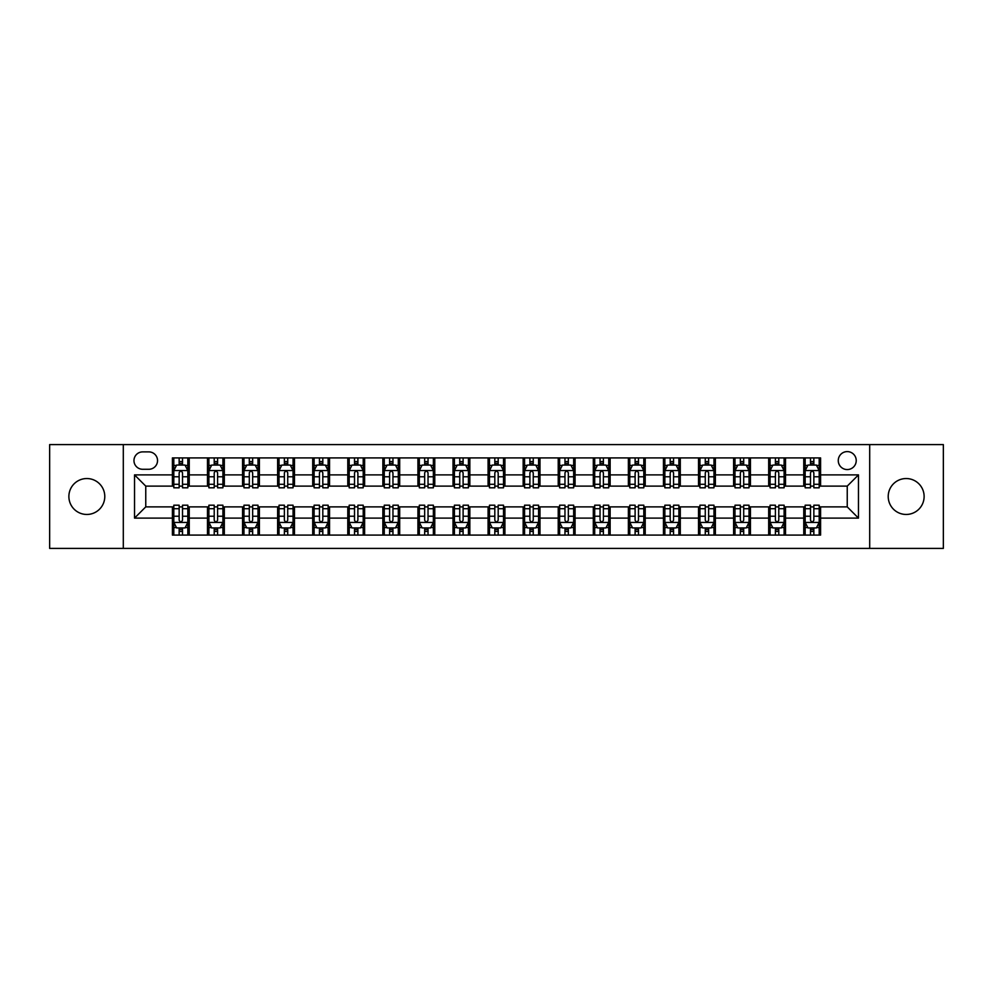<?xml version="1.0" encoding="UTF-8"?>
<svg xmlns="http://www.w3.org/2000/svg" width="993" height="993" viewBox="0 0 993 993"><rect width="100%" height="100%" fill="white"/><g stroke="black" fill="none" stroke-linecap="round" stroke-linejoin="round"><path stroke-width="1.49" d="M906.175 478.539A17.961 17.961 0 0 0 888.214 496.5A17.961 17.961 0 0 0 906.175 514.461A17.961 17.961 0 0 0 924.123 496.5A17.961 17.961 0 0 0 906.175 478.539M86.825 478.539A17.961 17.961 0 0 0 68.877 496.5A17.961 17.961 0 0 0 86.825 514.461A17.961 17.961 0 0 0 104.786 496.5A17.961 17.961 0 0 0 86.825 478.539M847.24 451.604A8.974 8.974 0 0 0 838.266 460.578A8.974 8.974 0 0 0 847.24 469.565A8.974 8.974 0 0 0 856.227 460.578A8.974 8.974 0 0 0 847.24 451.604M869.694 548.409L943.35 548.409L943.35 444.591L869.694 444.591L869.694 548.409L123.306 548.409L123.306 444.591L49.65 444.591L49.65 548.409L123.306 548.409M142.669 469.279L148.838 469.279A8.701 8.701 0 0 0 157.539 460.578A8.701 8.701 0 0 0 148.838 451.889L142.669 451.889A8.701 8.701 0 0 0 133.968 460.578A8.701 8.701 0 0 0 142.669 469.279M869.694 444.591L123.306 444.591M172.41 518.11L134.527 518.11L134.527 474.89L172.41 474.89L172.41 486.123L145.76 486.123L145.76 506.877L172.41 506.877L172.41 535.078L820.59 535.078L820.59 506.877L847.24 506.877L847.24 486.123L820.59 486.123L820.59 474.89L858.473 474.89L858.473 518.11L820.59 518.11M820.59 474.89L820.59 457.922L172.41 457.922L172.41 474.89M803.759 457.922L803.759 486.123L805.162 486.123M810.487 486.123L813.85 486.123M819.188 486.123L820.59 486.123M803.759 486.123L784.11 486.123M768.681 457.922L768.681 486.123L770.084 486.123M775.409 486.123L778.785 486.123M768.681 486.123L749.032 486.123M733.604 457.922L733.604 486.123L735.006 486.123M740.344 486.123L743.707 486.123M733.604 486.123L713.967 486.123M698.526 457.922L698.526 486.123L699.928 486.123M705.266 486.123L708.63 486.123M698.526 486.123L678.889 486.123M663.461 457.922L663.461 486.123L664.863 486.123M670.188 486.123L673.552 486.123M663.461 486.123L643.812 486.123M628.383 457.922L628.383 486.123L629.785 486.123M635.11 486.123L638.487 486.123M628.383 486.123L608.734 486.123M593.305 457.922L593.305 486.123L594.708 486.123M600.045 486.123L603.409 486.123M593.305 486.123L573.669 486.123M558.227 457.922L558.227 486.123L559.63 486.123M564.967 486.123L568.331 486.123M558.227 486.123L538.591 486.123M523.162 457.922L523.162 486.123L524.565 486.123M529.89 486.123L533.253 486.123M523.162 486.123L503.513 486.123M488.084 457.922L488.084 486.123L489.487 486.123M494.812 486.123L498.188 486.123M488.084 486.123L468.435 486.123M453.007 457.922L453.007 486.123L454.409 486.123M459.747 486.123L463.11 486.123M453.007 486.123L433.37 486.123M417.929 457.922L417.929 486.123L419.331 486.123M424.669 486.123L428.033 486.123M417.929 486.123L398.292 486.123M382.864 457.922L382.864 486.123L384.266 486.123M389.591 486.123L392.955 486.123M382.864 486.123L363.215 486.123M347.786 457.922L347.786 486.123L349.188 486.123M354.513 486.123L357.89 486.123M347.786 486.123L328.137 486.123M312.708 457.922L312.708 486.123L314.111 486.123M319.448 486.123L322.812 486.123M312.708 486.123L293.072 486.123M277.63 457.922L277.63 486.123L279.033 486.123M284.37 486.123L287.734 486.123M277.63 486.123L257.994 486.123M242.565 457.922L242.565 486.123L243.968 486.123M249.293 486.123L252.656 486.123M242.565 486.123L222.916 486.123M207.487 457.922L207.487 486.123L208.89 486.123M214.215 486.123L217.591 486.123M207.487 486.123L187.838 486.123M172.41 486.123L173.812 486.123M179.15 486.123L182.513 486.123M172.41 506.877L173.812 506.877M179.15 506.877L182.513 506.877M187.838 506.877L189.241 506.877L189.241 535.078M208.89 506.877L189.241 506.877M214.215 506.877L217.591 506.877M222.916 506.877L224.319 506.877L224.319 535.078M243.968 506.877L224.319 506.877M249.293 506.877L252.656 506.877M257.994 506.877L259.396 506.877L259.396 535.078M279.033 506.877L259.396 506.877M284.37 506.877L287.734 506.877M293.072 506.877L294.474 506.877L294.474 535.078M314.111 506.877L294.474 506.877M319.448 506.877L322.812 506.877M328.137 506.877L329.539 506.877L329.539 535.078M349.188 506.877L329.539 506.877M354.513 506.877L357.89 506.877M363.215 506.877L364.617 506.877L364.617 535.078M384.266 506.877L364.617 506.877M389.591 506.877L392.955 506.877M398.292 506.877L399.695 506.877L399.695 535.078M419.331 506.877L399.695 506.877M424.669 506.877L428.033 506.877M433.37 506.877L434.773 506.877L434.773 535.078M454.409 506.877L434.773 506.877M459.747 506.877L463.11 506.877M468.435 506.877L469.838 506.877L469.838 535.078M489.487 506.877L469.838 506.877M494.812 506.877L498.188 506.877M503.513 506.877L504.916 506.877L504.916 535.078M524.565 506.877L504.916 506.877M529.89 506.877L533.253 506.877M538.591 506.877L539.993 506.877L539.993 535.078M559.63 506.877L539.993 506.877M564.967 506.877L568.331 506.877M573.669 506.877L575.071 506.877L575.071 535.078M594.708 506.877L575.071 506.877M600.045 506.877L603.409 506.877M608.734 506.877L610.136 506.877L610.136 535.078M629.785 506.877L610.136 506.877M635.11 506.877L638.487 506.877M643.812 506.877L645.214 506.877L645.214 535.078M664.863 506.877L645.214 506.877M670.188 506.877L673.552 506.877M678.889 506.877L680.292 506.877L680.292 535.078M699.928 506.877L680.292 506.877M705.266 506.877L708.63 506.877M713.967 506.877L715.37 506.877L715.37 535.078M735.006 506.877L715.37 506.877M740.344 506.877L743.707 506.877M749.032 506.877L750.435 506.877L750.435 535.078M770.084 506.877L750.435 506.877M775.409 506.877L778.785 506.877M784.11 506.877L785.513 506.877L785.513 535.078M805.162 506.877L785.513 506.877M810.487 506.877L813.85 506.877M819.188 506.877L820.59 506.877M189.241 457.922L189.241 486.123M172.41 464.935L173.812 464.935M179.15 464.935L182.513 464.935M187.838 464.935L189.241 464.935M172.41 528.065L173.812 528.065M179.15 528.065L182.513 528.065M187.838 528.065L189.241 528.065M207.487 506.877L207.487 535.078M224.319 457.922L224.319 486.123M207.487 464.935L208.89 464.935M214.215 464.935L217.591 464.935M222.916 464.935L224.319 464.935M207.487 528.065L208.89 528.065M214.215 528.065L217.591 528.065M222.916 528.065L224.319 528.065M242.565 506.877L242.565 535.078M242.565 528.065L243.968 528.065M249.293 528.065L252.656 528.065M257.994 528.065L259.396 528.065M259.396 457.922L259.396 486.123M242.565 464.935L243.968 464.935M249.293 464.935L252.656 464.935M257.994 464.935L259.396 464.935M277.63 506.877L277.63 535.078M277.63 528.065L279.033 528.065M284.37 528.065L287.734 528.065M293.072 528.065L294.474 528.065M294.474 457.922L294.474 486.123M277.63 464.935L279.033 464.935M284.37 464.935L287.734 464.935M293.072 464.935L294.474 464.935M312.708 506.877L312.708 535.078M312.708 528.065L314.111 528.065M319.448 528.065L322.812 528.065M328.137 528.065L329.539 528.065M329.539 457.922L329.539 486.123M312.708 464.935L314.111 464.935M319.448 464.935L322.812 464.935M328.137 464.935L329.539 464.935M347.786 506.877L347.786 535.078M347.786 528.065L349.188 528.065M354.513 528.065L357.89 528.065M363.215 528.065L364.617 528.065M364.617 457.922L364.617 486.123M347.786 464.935L349.188 464.935M354.513 464.935L357.89 464.935M363.215 464.935L364.617 464.935M382.864 506.877L382.864 535.078M382.864 528.065L384.266 528.065M389.591 528.065L392.955 528.065M398.292 528.065L399.695 528.065M399.695 457.922L399.695 486.123M382.864 464.935L384.266 464.935M389.591 464.935L392.955 464.935M398.292 464.935L399.695 464.935M417.929 506.877L417.929 535.078M417.929 528.065L419.331 528.065M424.669 528.065L428.033 528.065M433.37 528.065L434.773 528.065M434.773 457.922L434.773 486.123M417.929 464.935L419.331 464.935M424.669 464.935L428.033 464.935M433.37 464.935L434.773 464.935M453.007 506.877L453.007 535.078M453.007 528.065L454.409 528.065M459.747 528.065L463.11 528.065M468.435 528.065L469.838 528.065M469.838 457.922L469.838 486.123M453.007 464.935L454.409 464.935M459.747 464.935L463.11 464.935M468.435 464.935L469.838 464.935M488.084 506.877L488.084 535.078M488.084 528.065L489.487 528.065M494.812 528.065L498.188 528.065M503.513 528.065L504.916 528.065M504.916 457.922L504.916 486.123M488.084 464.935L489.487 464.935M494.812 464.935L498.188 464.935M503.513 464.935L504.916 464.935M523.162 506.877L523.162 535.078M523.162 528.065L524.565 528.065M529.89 528.065L533.253 528.065M538.591 528.065L539.993 528.065M539.993 457.922L539.993 486.123M523.162 464.935L524.565 464.935M529.89 464.935L533.253 464.935M538.591 464.935L539.993 464.935M558.227 506.877L558.227 535.078M558.227 528.065L559.63 528.065M564.967 528.065L568.331 528.065M573.669 528.065L575.071 528.065M575.071 457.922L575.071 486.123M558.227 464.935L559.63 464.935M564.967 464.935L568.331 464.935M573.669 464.935L575.071 464.935M593.305 506.877L593.305 535.078M593.305 528.065L594.708 528.065M600.045 528.065L603.409 528.065M608.734 528.065L610.136 528.065M610.136 457.922L610.136 486.123M593.305 464.935L594.708 464.935M600.045 464.935L603.409 464.935M608.734 464.935L610.136 464.935M628.383 506.877L628.383 535.078M628.383 528.065L629.785 528.065M635.11 528.065L638.487 528.065M643.812 528.065L645.214 528.065M645.214 457.922L645.214 486.123M628.383 464.935L629.785 464.935M635.11 464.935L638.487 464.935M643.812 464.935L645.214 464.935M663.461 506.877L663.461 535.078M663.461 528.065L664.863 528.065M670.188 528.065L673.552 528.065M678.889 528.065L680.292 528.065M680.292 457.922L680.292 486.123M663.461 464.935L664.863 464.935M670.188 464.935L673.552 464.935M678.889 464.935L680.292 464.935M698.526 506.877L698.526 535.078M698.526 528.065L699.928 528.065M705.266 528.065L708.63 528.065M713.967 528.065L715.37 528.065M715.37 457.922L715.37 486.123M698.526 464.935L699.928 464.935M705.266 464.935L708.63 464.935M713.967 464.935L715.37 464.935M733.604 506.877L733.604 535.078M733.604 528.065L735.006 528.065M740.344 528.065L743.707 528.065M749.032 528.065L750.435 528.065M750.435 457.922L750.435 486.123M733.604 464.935L735.006 464.935M740.344 464.935L743.707 464.935M749.032 464.935L750.435 464.935M768.681 506.877L768.681 535.078M768.681 528.065L770.084 528.065M775.409 528.065L778.785 528.065M784.11 528.065L785.513 528.065M785.513 457.922L785.513 486.123M768.681 464.935L770.084 464.935M775.409 464.935L778.785 464.935M784.11 464.935L785.513 464.935M803.759 506.877L803.759 535.078M803.759 528.065L805.162 528.065M810.487 528.065L813.85 528.065M819.188 528.065L820.59 528.065M803.759 464.935L805.162 464.935M810.487 464.935L813.85 464.935M819.188 464.935L820.59 464.935M145.76 486.123L134.527 474.89M145.76 506.877L134.527 518.11M858.473 474.89L847.24 486.123M858.473 518.11L847.24 506.877M182.513 461.571L179.15 461.571M187.838 484.286L182.513 484.286L182.513 487.799L187.838 487.799L187.838 470.682L185.033 465.072L176.617 465.072L173.812 470.682L173.812 487.799L179.15 487.799L179.15 484.286L173.812 484.286M173.812 470.682L173.812 457.922M187.838 470.682L187.838 457.922M179.15 465.072L179.15 457.922M182.513 457.922L182.513 465.072M182.513 484.286L182.513 472.792C181.396 470.632 180.267 470.632 179.15 472.792L179.15 484.286M179.15 531.429L182.513 531.429M173.812 508.714L179.15 508.714L179.15 505.201L173.812 505.201L173.812 522.318L176.617 527.928L185.033 527.928L187.838 522.318L187.838 505.201L182.513 505.201L182.513 508.714L187.838 508.714M187.838 522.318L187.838 535.078M173.812 522.318L173.812 535.078M182.513 527.928L182.513 535.078M179.15 535.078L179.15 527.928M179.15 508.714L179.15 520.208C180.267 522.368 181.384 522.368 182.513 520.208L182.513 508.714M217.591 461.571L214.215 461.571M222.916 484.286L217.591 484.286L217.591 487.799L222.916 487.799L222.916 470.682L220.111 465.072L211.695 465.072L208.89 470.682L208.89 487.799L214.215 487.799L214.215 484.286L208.89 484.286M208.89 470.682L208.89 457.922M222.916 470.682L222.916 457.922M214.215 465.072L214.215 457.922M217.591 457.922L217.591 465.072M217.591 484.286L217.591 472.792C216.462 470.632 215.344 470.632 214.215 472.792L214.215 484.286M252.656 461.571L249.293 461.571M257.994 484.286L252.656 484.286L252.656 487.799L257.994 487.799L257.994 470.682L255.189 465.072L246.773 465.072L243.968 470.682L243.968 487.799L249.293 487.799L249.293 484.286L243.968 484.286M243.968 470.682L243.968 457.922M257.994 470.682L257.994 457.922M249.293 465.072L249.293 457.922M252.656 457.922L252.656 465.072M252.656 484.286L252.656 472.792C251.539 470.632 250.422 470.632 249.293 472.792L249.293 484.286M287.734 461.571L284.37 461.571M293.072 484.286L287.734 484.286L287.734 487.799L293.072 487.799L293.072 470.682L290.266 465.072L281.838 465.072L279.033 470.682L279.033 487.799L284.37 487.799L284.37 484.286L279.033 484.286M279.033 470.682L279.033 457.922M293.072 470.682L293.072 457.922M284.37 465.072L284.37 457.922M287.734 457.922L287.734 465.072M287.734 484.286L287.734 472.792C286.617 470.632 285.488 470.632 284.37 472.792L284.37 484.286M214.215 531.429L217.591 531.429M208.89 508.714L214.215 508.714L214.215 505.201L208.89 505.201L208.89 522.318L211.695 527.928L220.111 527.928L222.916 522.318L222.916 505.201L217.591 505.201L217.591 508.714L222.916 508.714M222.916 522.318L222.916 535.078M208.89 522.318L208.89 535.078M217.591 527.928L217.591 535.078M214.215 535.078L214.215 527.928M214.215 508.714L214.215 520.208C215.344 522.368 216.462 522.368 217.591 520.208L217.591 508.714M249.293 531.429L252.656 531.429M243.968 508.714L249.293 508.714L249.293 505.201L243.968 505.201L243.968 522.318L246.773 527.928L255.189 527.928L257.994 522.318L257.994 505.201L252.656 505.201L252.656 508.714L257.994 508.714M257.994 522.318L257.994 535.078M243.968 522.318L243.968 535.078M252.656 527.928L252.656 535.078M249.293 535.078L249.293 527.928M249.293 508.714L249.293 520.208C250.41 522.368 251.539 522.368 252.656 520.208L252.656 508.714M284.37 531.429L287.734 531.429M279.033 508.714L284.37 508.714L284.37 505.201L279.033 505.201L279.033 522.318L281.838 527.928L290.266 527.928L293.072 522.318L293.072 505.201L287.734 505.201L287.734 508.714L293.072 508.714M293.072 522.318L293.072 535.078M279.033 522.318L279.033 535.078M287.734 527.928L287.734 535.078M284.37 535.078L284.37 527.928M284.37 508.714L284.37 520.208C285.488 522.368 286.617 522.368 287.734 520.208L287.734 508.714M322.812 461.571L319.448 461.571M328.137 484.286L322.812 484.286L322.812 487.799L328.137 487.799L328.137 470.682L325.332 465.072L316.916 465.072L314.111 470.682L314.111 487.799L319.448 487.799L319.448 484.286L314.111 484.286M314.111 470.682L314.111 457.922M328.137 470.682L328.137 457.922M319.448 465.072L319.448 457.922M322.812 457.922L322.812 465.072M322.812 484.286L322.812 472.792C321.695 470.632 320.565 470.632 319.448 472.792L319.448 484.286M319.448 531.429L322.812 531.429M314.111 508.714L319.448 508.714L319.448 505.201L314.111 505.201L314.111 522.318L316.916 527.928L325.332 527.928L328.137 522.318L328.137 505.201L322.812 505.201L322.812 508.714L328.137 508.714M328.137 522.318L328.137 535.078M314.111 522.318L314.111 535.078M322.812 527.928L322.812 535.078M319.448 535.078L319.448 527.928M319.448 508.714L319.448 520.208C320.565 522.368 321.682 522.368 322.812 520.208L322.812 508.714M357.89 461.571L354.513 461.571M363.215 484.286L357.89 484.286L357.89 487.799L363.215 487.799L363.215 470.682L360.409 465.072L351.994 465.072L349.188 470.682L349.188 487.799L354.513 487.799L354.513 484.286L349.188 484.286M349.188 470.682L349.188 457.922M363.215 470.682L363.215 457.922M354.513 465.072L354.513 457.922M357.89 457.922L357.89 465.072M357.89 484.286L357.89 472.792C356.76 470.632 355.643 470.632 354.513 472.792L354.513 484.286M392.955 461.571L389.591 461.571M398.292 484.286L392.955 484.286L392.955 487.799L398.292 487.799L398.292 470.682L395.487 465.072L387.071 465.072L384.266 470.682L384.266 487.799L389.591 487.799L389.591 484.286L384.266 484.286M384.266 470.682L384.266 457.922M398.292 470.682L398.292 457.922M389.591 465.072L389.591 457.922M392.955 457.922L392.955 465.072M392.955 484.286L392.955 472.792C391.838 470.632 390.721 470.632 389.591 472.792L389.591 484.286M428.033 461.571L424.669 461.571M433.37 484.286L428.033 484.286L428.033 487.799L433.37 487.799L433.37 470.682L430.565 465.072L422.137 465.072L419.331 470.682L419.331 487.799L424.669 487.799L424.669 484.286L419.331 484.286M419.331 470.682L419.331 457.922M433.37 470.682L433.37 457.922M424.669 465.072L424.669 457.922M428.033 457.922L428.033 465.072M428.033 484.286L428.033 472.792C426.916 470.632 425.786 470.632 424.669 472.792L424.669 484.286M463.11 461.571L459.747 461.571M468.435 484.286L463.11 484.286L463.11 487.799L468.435 487.799L468.435 470.682L465.63 465.072L457.214 465.072L454.409 470.682L454.409 487.799L459.747 487.799L459.747 484.286L454.409 484.286M454.409 470.682L454.409 457.922M468.435 470.682L468.435 457.922M459.747 465.072L459.747 457.922M463.11 457.922L463.11 465.072M463.11 484.286L463.11 472.792C461.993 470.632 460.864 470.632 459.747 472.792L459.747 484.286M498.188 461.571L494.812 461.571M503.513 484.286L498.188 484.286L498.188 487.799L503.513 487.799L503.513 470.682L500.708 465.072L492.292 465.072L489.487 470.682L489.487 487.799L494.812 487.799L494.812 484.286L489.487 484.286M489.487 470.682L489.487 457.922M503.513 470.682L503.513 457.922M494.812 465.072L494.812 457.922M498.188 457.922L498.188 465.072M498.188 484.286L498.188 472.792C497.059 470.632 495.941 470.632 494.812 472.792L494.812 484.286M354.513 531.429L357.89 531.429M349.188 508.714L354.513 508.714L354.513 505.201L349.188 505.201L349.188 522.318L351.994 527.928L360.409 527.928L363.215 522.318L363.215 505.201L357.89 505.201L357.89 508.714L363.215 508.714M363.215 522.318L363.215 535.078M349.188 522.318L349.188 535.078M357.89 527.928L357.89 535.078M354.513 535.078L354.513 527.928M354.513 508.714L354.513 520.208C355.643 522.368 356.76 522.368 357.89 520.208L357.89 508.714M389.591 531.429L392.955 531.429M384.266 508.714L389.591 508.714L389.591 505.201L384.266 505.201L384.266 522.318L387.071 527.928L395.487 527.928L398.292 522.318L398.292 505.201L392.955 505.201L392.955 508.714L398.292 508.714M398.292 522.318L398.292 535.078M384.266 522.318L384.266 535.078M392.955 527.928L392.955 535.078M389.591 535.078L389.591 527.928M389.591 508.714L389.591 520.208C390.708 522.368 391.838 522.368 392.955 520.208L392.955 508.714M424.669 531.429L428.033 531.429M419.331 508.714L424.669 508.714L424.669 505.201L419.331 505.201L419.331 522.318L422.137 527.928L430.565 527.928L433.37 522.318L433.37 505.201L428.033 505.201L428.033 508.714L433.37 508.714M433.37 522.318L433.37 535.078M419.331 522.318L419.331 535.078M428.033 527.928L428.033 535.078M424.669 535.078L424.669 527.928M424.669 508.714L424.669 520.208C425.786 522.368 426.916 522.368 428.033 520.208L428.033 508.714M459.747 531.429L463.11 531.429M454.409 508.714L459.747 508.714L459.747 505.201L454.409 505.201L454.409 522.318L457.214 527.928L465.63 527.928L468.435 522.318L468.435 505.201L463.11 505.201L463.11 508.714L468.435 508.714M468.435 522.318L468.435 535.078M454.409 522.318L454.409 535.078M463.11 527.928L463.11 535.078M459.747 535.078L459.747 527.928M459.747 508.714L459.747 520.208C460.864 522.368 461.981 522.368 463.11 520.208L463.11 508.714M494.812 531.429L498.188 531.429M489.487 508.714L494.812 508.714L494.812 505.201L489.487 505.201L489.487 522.318L492.292 527.928L500.708 527.928L503.513 522.318L503.513 505.201L498.188 505.201L498.188 508.714L503.513 508.714M503.513 522.318L503.513 535.078M489.487 522.318L489.487 535.078M498.188 527.928L498.188 535.078M494.812 535.078L494.812 527.928M494.812 508.714L494.812 520.208C495.941 522.368 497.059 522.368 498.188 520.208L498.188 508.714M533.253 461.571L529.89 461.571M538.591 484.286L533.253 484.286L533.253 487.799L538.591 487.799L538.591 470.682L535.786 465.072L527.37 465.072L524.565 470.682L524.565 487.799L529.89 487.799L529.89 484.286L524.565 484.286M524.565 470.682L524.565 457.922M538.591 470.682L538.591 457.922M529.89 465.072L529.89 457.922M533.253 457.922L533.253 465.072M533.253 484.286L533.253 472.792C532.136 470.632 531.019 470.632 529.89 472.792L529.89 484.286M529.89 531.429L533.253 531.429M524.565 508.714L529.89 508.714L529.89 505.201L524.565 505.201L524.565 522.318L527.37 527.928L535.786 527.928L538.591 522.318L538.591 505.201L533.253 505.201L533.253 508.714L538.591 508.714M538.591 522.318L538.591 535.078M524.565 522.318L524.565 535.078M533.253 527.928L533.253 535.078M529.89 535.078L529.89 527.928M529.89 508.714L529.89 520.208C531.007 522.368 532.136 522.368 533.253 520.208L533.253 508.714M568.331 461.571L564.967 461.571M573.669 484.286L568.331 484.286L568.331 487.799L573.669 487.799L573.669 470.682L570.863 465.072L562.435 465.072L559.63 470.682L559.63 487.799L564.967 487.799L564.967 484.286L559.63 484.286M559.63 470.682L559.63 457.922M573.669 470.682L573.669 457.922M564.967 465.072L564.967 457.922M568.331 457.922L568.331 465.072M568.331 484.286L568.331 472.792C567.214 470.632 566.084 470.632 564.967 472.792L564.967 484.286M564.967 531.429L568.331 531.429M559.63 508.714L564.967 508.714L564.967 505.201L559.63 505.201L559.63 522.318L562.435 527.928L570.863 527.928L573.669 522.318L573.669 505.201L568.331 505.201L568.331 508.714L573.669 508.714M573.669 522.318L573.669 535.078M559.63 522.318L559.63 535.078M568.331 527.928L568.331 535.078M564.967 535.078L564.967 527.928M564.967 508.714L564.967 520.208C566.084 522.368 567.214 522.368 568.331 520.208L568.331 508.714M603.409 461.571L600.045 461.571M608.734 484.286L603.409 484.286L603.409 487.799L608.734 487.799L608.734 470.682L605.929 465.072L597.513 465.072L594.708 470.682L594.708 487.799L600.045 487.799L600.045 484.286L594.708 484.286M594.708 470.682L594.708 457.922M608.734 470.682L608.734 457.922M600.045 465.072L600.045 457.922M603.409 457.922L603.409 465.072M603.409 484.286L603.409 472.792C602.292 470.632 601.162 470.632 600.045 472.792L600.045 484.286M600.045 531.429L603.409 531.429M594.708 508.714L600.045 508.714L600.045 505.201L594.708 505.201L594.708 522.318L597.513 527.928L605.929 527.928L608.734 522.318L608.734 505.201L603.409 505.201L603.409 508.714L608.734 508.714M608.734 522.318L608.734 535.078M594.708 522.318L594.708 535.078M603.409 527.928L603.409 535.078M600.045 535.078L600.045 527.928M600.045 508.714L600.045 520.208C601.162 522.368 602.279 522.368 603.409 520.208L603.409 508.714M638.487 461.571L635.11 461.571M643.812 484.286L638.487 484.286L638.487 487.799L643.812 487.799L643.812 470.682L641.006 465.072L632.591 465.072L629.785 470.682L629.785 487.799L635.11 487.799L635.11 484.286L629.785 484.286M629.785 470.682L629.785 457.922M643.812 470.682L643.812 457.922M635.11 465.072L635.11 457.922M638.487 457.922L638.487 465.072M638.487 484.286L638.487 472.792C637.357 470.632 636.24 470.632 635.11 472.792L635.11 484.286M635.11 531.429L638.487 531.429M629.785 508.714L635.11 508.714L635.11 505.201L629.785 505.201L629.785 522.318L632.591 527.928L641.006 527.928L643.812 522.318L643.812 505.201L638.487 505.201L638.487 508.714L643.812 508.714M643.812 522.318L643.812 535.078M629.785 522.318L629.785 535.078M638.487 527.928L638.487 535.078M635.11 535.078L635.11 527.928M635.11 508.714L635.11 520.208C636.24 522.368 637.357 522.368 638.487 520.208L638.487 508.714M673.552 461.571L670.188 461.571M678.889 484.286L673.552 484.286L673.552 487.799L678.889 487.799L678.889 470.682L676.084 465.072L667.668 465.072L664.863 470.682L664.863 487.799L670.188 487.799L670.188 484.286L664.863 484.286M664.863 470.682L664.863 457.922M678.889 470.682L678.889 457.922M670.188 465.072L670.188 457.922M673.552 457.922L673.552 465.072M673.552 484.286L673.552 472.792C672.435 470.632 671.318 470.632 670.188 472.792L670.188 484.286M670.188 531.429L673.552 531.429M664.863 508.714L670.188 508.714L670.188 505.201L664.863 505.201L664.863 522.318L667.668 527.928L676.084 527.928L678.889 522.318L678.889 505.201L673.552 505.201L673.552 508.714L678.889 508.714M678.889 522.318L678.889 535.078M664.863 522.318L664.863 535.078M673.552 527.928L673.552 535.078M670.188 535.078L670.188 527.928M670.188 508.714L670.188 520.208C671.305 522.368 672.435 522.368 673.552 520.208L673.552 508.714M708.63 461.571L705.266 461.571M713.967 484.286L708.63 484.286L708.63 487.799L713.967 487.799L713.967 470.682L711.162 465.072L702.734 465.072L699.928 470.682L699.928 487.799L705.266 487.799L705.266 484.286L699.928 484.286M699.928 470.682L699.928 457.922M713.967 470.682L713.967 457.922M705.266 465.072L705.266 457.922M708.63 457.922L708.63 465.072M708.63 484.286L708.63 472.792C707.512 470.632 706.383 470.632 705.266 472.792L705.266 484.286M705.266 531.429L708.63 531.429M699.928 508.714L705.266 508.714L705.266 505.201L699.928 505.201L699.928 522.318L702.734 527.928L711.162 527.928L713.967 522.318L713.967 505.201L708.63 505.201L708.63 508.714L713.967 508.714M713.967 522.318L713.967 535.078M699.928 522.318L699.928 535.078M708.63 527.928L708.63 535.078M705.266 535.078L705.266 527.928M705.266 508.714L705.266 520.208C706.383 522.368 707.512 522.368 708.63 520.208L708.63 508.714M743.707 461.571L740.344 461.571M749.032 484.286L743.707 484.286L743.707 487.799L749.032 487.799L749.032 470.682L746.227 465.072L737.811 465.072L735.006 470.682L735.006 487.799L740.344 487.799L740.344 484.286L735.006 484.286M735.006 470.682L735.006 457.922M749.032 470.682L749.032 457.922M740.344 465.072L740.344 457.922M743.707 457.922L743.707 465.072M743.707 484.286L743.707 472.792C742.59 470.632 741.461 470.632 740.344 472.792L740.344 484.286M740.344 531.429L743.707 531.429M735.006 508.714L740.344 508.714L740.344 505.201L735.006 505.201L735.006 522.318L737.811 527.928L746.227 527.928L749.032 522.318L749.032 505.201L743.707 505.201L743.707 508.714L749.032 508.714M749.032 522.318L749.032 535.078M735.006 522.318L735.006 535.078M743.707 527.928L743.707 535.078M740.344 535.078L740.344 527.928M740.344 508.714L740.344 520.208C741.461 522.368 742.578 522.368 743.707 520.208L743.707 508.714M778.785 461.571L775.409 461.571M784.11 484.286L778.785 484.286L778.785 487.799L784.11 487.799L784.11 470.682L781.305 465.072L772.889 465.072L770.084 470.682L770.084 487.799L775.409 487.799L775.409 484.286L770.084 484.286M770.084 470.682L770.084 457.922M784.11 470.682L784.11 457.922M775.409 465.072L775.409 457.922M778.785 457.922L778.785 465.072M778.785 484.286L778.785 472.792C777.656 470.632 776.538 470.632 775.409 472.792L775.409 484.286M775.409 531.429L778.785 531.429M770.084 508.714L775.409 508.714L775.409 505.201L770.084 505.201L770.084 522.318L772.889 527.928L781.305 527.928L784.11 522.318L784.11 505.201L778.785 505.201L778.785 508.714L784.11 508.714M784.11 522.318L784.11 535.078M770.084 522.318L770.084 535.078M778.785 527.928L778.785 535.078M775.409 535.078L775.409 527.928M775.409 508.714L775.409 520.208C776.538 522.368 777.656 522.368 778.785 520.208L778.785 508.714M813.85 461.571L810.487 461.571M819.188 484.286L813.85 484.286L813.85 487.799L819.188 487.799L819.188 470.682L816.383 465.072L807.967 465.072L805.162 470.682L805.162 487.799L810.487 487.799L810.487 484.286L805.162 484.286M805.162 470.682L805.162 457.922M819.188 470.682L819.188 457.922M810.487 465.072L810.487 457.922M813.85 457.922L813.85 465.072M813.85 484.286L813.85 472.792C812.733 470.632 811.616 470.632 810.487 472.792L810.487 484.286M810.487 531.429L813.85 531.429M805.162 508.714L810.487 508.714L810.487 505.201L805.162 505.201L805.162 522.318L807.967 527.928L816.383 527.928L819.188 522.318L819.188 505.201L813.85 505.201L813.85 508.714L819.188 508.714M819.188 522.318L819.188 535.078M805.162 522.318L805.162 535.078M813.85 527.928L813.85 535.078M810.487 535.078L810.487 527.928M810.487 508.714L810.487 520.208C811.604 522.368 812.733 522.368 813.85 520.208L813.85 508.714M207.487 518.11L189.241 518.11M207.487 474.89L189.241 474.89M242.565 474.89L224.319 474.89M242.565 518.11L224.319 518.11M277.63 474.89L259.396 474.89M277.63 518.11L259.396 518.11M312.708 474.89L294.474 474.89M312.708 518.11L294.474 518.11M347.786 474.89L329.539 474.89M347.786 518.11L329.539 518.11M382.864 474.89L364.617 474.89M382.864 518.11L364.617 518.11M417.929 474.89L399.695 474.89M417.929 518.11L399.695 518.11M453.007 474.89L434.773 474.89M453.007 518.11L434.773 518.11M488.084 474.89L469.838 474.89M488.084 518.11L469.838 518.11M523.162 474.89L504.916 474.89M523.162 518.11L504.916 518.11M558.227 474.89L539.993 474.89M558.227 518.11L539.993 518.11M593.305 474.89L575.071 474.89M593.305 518.11L575.071 518.11M628.383 474.89L610.136 474.89M628.383 518.11L610.136 518.11M663.461 474.89L645.214 474.89M663.461 518.11L645.214 518.11M698.526 474.89L680.292 474.89M698.526 518.11L680.292 518.11M733.604 474.89L715.37 474.89M733.604 518.11L715.37 518.11M768.681 474.89L750.435 474.89M768.681 518.11L750.435 518.11M803.759 474.89L785.513 474.89M803.759 518.11L785.513 518.11M187.776 470.545L173.887 470.545M173.812 465.407L176.456 465.407M185.207 465.407L187.838 465.407M179.15 476.764L173.812 476.764M187.838 476.764L182.513 476.764M182.513 463.346L179.15 463.346M173.887 522.455L187.776 522.455M187.838 527.593L185.207 527.593M176.456 527.593L173.812 527.593M182.513 516.236L187.838 516.236M173.812 516.236L179.15 516.236M179.15 529.654L182.513 529.654M222.854 470.545L208.964 470.545M208.89 465.407L211.521 465.407M220.285 465.407L222.916 465.407M214.215 476.764L208.89 476.764M222.916 476.764L217.591 476.764M217.591 463.346L214.215 463.346M257.919 470.545L244.03 470.545M243.968 465.407L246.599 465.407M255.35 465.407L257.994 465.407M249.293 476.764L243.968 476.764M257.994 476.764L252.656 476.764M252.656 463.346L249.293 463.346M292.997 470.545L279.107 470.545M279.033 465.407L281.677 465.407M290.428 465.407L293.072 465.407M284.37 476.764L279.033 476.764M293.072 476.764L287.734 476.764M287.734 463.346L284.37 463.346M208.964 522.455L222.854 522.455M222.916 527.593L220.285 527.593M211.521 527.593L208.89 527.593M217.591 516.236L222.916 516.236M208.89 516.236L214.215 516.236M214.215 529.654L217.591 529.654M244.03 522.455L257.919 522.455M257.994 527.593L255.35 527.593M246.599 527.593L243.968 527.593M252.656 516.236L257.994 516.236M243.968 516.236L249.293 516.236M249.293 529.654L252.656 529.654M279.107 522.455L292.997 522.455M293.072 527.593L290.428 527.593M281.677 527.593L279.033 527.593M287.734 516.236L293.072 516.236M279.033 516.236L284.37 516.236M284.37 529.654L287.734 529.654M328.075 470.545L314.185 470.545M314.111 465.407L316.755 465.407M325.505 465.407L328.137 465.407M319.448 476.764L314.111 476.764M328.137 476.764L322.812 476.764M322.812 463.346L319.448 463.346M314.185 522.455L328.075 522.455M328.137 527.593L325.505 527.593M316.755 527.593L314.111 527.593M322.812 516.236L328.137 516.236M314.111 516.236L319.448 516.236M319.448 529.654L322.812 529.654M363.153 470.545L349.263 470.545M349.188 465.407L351.82 465.407M360.583 465.407L363.215 465.407M354.513 476.764L349.188 476.764M363.215 476.764L357.89 476.764M357.89 463.346L354.513 463.346M398.218 470.545L384.328 470.545M384.266 465.407L386.898 465.407M395.648 465.407L398.292 465.407M389.591 476.764L384.266 476.764M398.292 476.764L392.955 476.764M392.955 463.346L389.591 463.346M433.296 470.545L419.406 470.545M419.331 465.407L421.975 465.407M430.726 465.407L433.37 465.407M424.669 476.764L419.331 476.764M433.37 476.764L428.033 476.764M428.033 463.346L424.669 463.346M468.373 470.545L454.484 470.545M454.409 465.407L457.053 465.407M465.804 465.407L468.435 465.407M459.747 476.764L454.409 476.764M468.435 476.764L463.11 476.764M463.11 463.346L459.747 463.346M503.439 470.545L489.561 470.545M489.487 465.407L492.118 465.407M500.882 465.407L503.513 465.407M494.812 476.764L489.487 476.764M503.513 476.764L498.188 476.764M498.188 463.346L494.812 463.346M349.263 522.455L363.153 522.455M363.215 527.593L360.583 527.593M351.82 527.593L349.188 527.593M357.89 516.236L363.215 516.236M349.188 516.236L354.513 516.236M354.513 529.654L357.89 529.654M384.328 522.455L398.218 522.455M398.292 527.593L395.648 527.593M386.898 527.593L384.266 527.593M392.955 516.236L398.292 516.236M384.266 516.236L389.591 516.236M389.591 529.654L392.955 529.654M419.406 522.455L433.296 522.455M433.37 527.593L430.726 527.593M421.975 527.593L419.331 527.593M428.033 516.236L433.37 516.236M419.331 516.236L424.669 516.236M424.669 529.654L428.033 529.654M454.484 522.455L468.373 522.455M468.435 527.593L465.804 527.593M457.053 527.593L454.409 527.593M463.11 516.236L468.435 516.236M454.409 516.236L459.747 516.236M459.747 529.654L463.11 529.654M489.561 522.455L503.439 522.455M503.513 527.593L500.882 527.593M492.118 527.593L489.487 527.593M498.188 516.236L503.513 516.236M489.487 516.236L494.812 516.236M494.812 529.654L498.188 529.654M538.516 470.545L524.627 470.545M524.565 465.407L527.196 465.407M535.947 465.407L538.591 465.407M529.89 476.764L524.565 476.764M538.591 476.764L533.253 476.764M533.253 463.346L529.89 463.346M524.627 522.455L538.516 522.455M538.591 527.593L535.947 527.593M527.196 527.593L524.565 527.593M533.253 516.236L538.591 516.236M524.565 516.236L529.89 516.236M529.89 529.654L533.253 529.654M573.594 470.545L559.704 470.545M559.63 465.407L562.274 465.407M571.025 465.407L573.669 465.407M564.967 476.764L559.63 476.764M573.669 476.764L568.331 476.764M568.331 463.346L564.967 463.346M559.704 522.455L573.594 522.455M573.669 527.593L571.025 527.593M562.274 527.593L559.63 527.593M568.331 516.236L573.669 516.236M559.63 516.236L564.967 516.236M564.967 529.654L568.331 529.654M608.672 470.545L594.782 470.545M594.708 465.407L597.352 465.407M606.102 465.407L608.734 465.407M600.045 476.764L594.708 476.764M608.734 476.764L603.409 476.764M603.409 463.346L600.045 463.346M594.782 522.455L608.672 522.455M608.734 527.593L606.102 527.593M597.352 527.593L594.708 527.593M603.409 516.236L608.734 516.236M594.708 516.236L600.045 516.236M600.045 529.654L603.409 529.654M643.737 470.545L629.847 470.545M629.785 465.407L632.417 465.407M641.18 465.407L643.812 465.407M635.11 476.764L629.785 476.764M643.812 476.764L638.487 476.764M638.487 463.346L635.11 463.346M629.847 522.455L643.737 522.455M643.812 527.593L641.18 527.593M632.417 527.593L629.785 527.593M638.487 516.236L643.812 516.236M629.785 516.236L635.11 516.236M635.11 529.654L638.487 529.654M678.815 470.545L664.925 470.545M664.863 465.407L667.495 465.407M676.245 465.407L678.889 465.407M670.188 476.764L664.863 476.764M678.889 476.764L673.552 476.764M673.552 463.346L670.188 463.346M664.925 522.455L678.815 522.455M678.889 527.593L676.245 527.593M667.495 527.593L664.863 527.593M673.552 516.236L678.889 516.236M664.863 516.236L670.188 516.236M670.188 529.654L673.552 529.654M713.893 470.545L700.003 470.545M699.928 465.407L702.572 465.407M711.323 465.407L713.967 465.407M705.266 476.764L699.928 476.764M713.967 476.764L708.63 476.764M708.63 463.346L705.266 463.346M700.003 522.455L713.893 522.455M713.967 527.593L711.323 527.593M702.572 527.593L699.928 527.593M708.63 516.236L713.967 516.236M699.928 516.236L705.266 516.236M705.266 529.654L708.63 529.654M748.97 470.545L735.081 470.545M735.006 465.407L737.65 465.407M746.401 465.407L749.032 465.407M740.344 476.764L735.006 476.764M749.032 476.764L743.707 476.764M743.707 463.346L740.344 463.346M735.081 522.455L748.97 522.455M749.032 527.593L746.401 527.593M737.65 527.593L735.006 527.593M743.707 516.236L749.032 516.236M735.006 516.236L740.344 516.236M740.344 529.654L743.707 529.654M784.036 470.545L770.146 470.545M770.084 465.407L772.715 465.407M781.479 465.407L784.11 465.407M775.409 476.764L770.084 476.764M784.11 476.764L778.785 476.764M778.785 463.346L775.409 463.346M770.146 522.455L784.036 522.455M784.11 527.593L781.479 527.593M772.715 527.593L770.084 527.593M778.785 516.236L784.11 516.236M770.084 516.236L775.409 516.236M775.409 529.654L778.785 529.654M819.113 470.545L805.224 470.545M805.162 465.407L807.793 465.407M816.544 465.407L819.188 465.407M810.487 476.764L805.162 476.764M819.188 476.764L813.85 476.764M813.85 463.346L810.487 463.346M805.224 522.455L819.113 522.455M819.188 527.593L816.544 527.593M807.793 527.593L805.162 527.593M813.85 516.236L819.188 516.236M805.162 516.236L810.487 516.236M810.487 529.654L813.85 529.654"/></g></svg>
